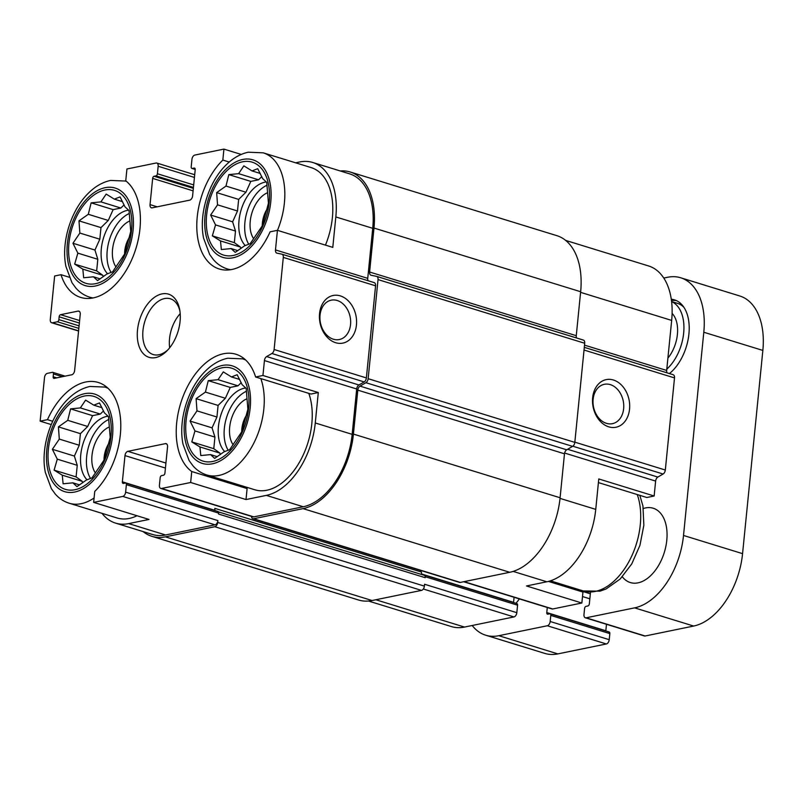 <?xml version="1.0" encoding="UTF-8"?>
<svg xmlns="http://www.w3.org/2000/svg" width="803" height="803" viewBox="0 0 803 803"><rect width="100%" height="100%" fill="white"/><g stroke="black" fill="none" stroke-linecap="round" stroke-linejoin="round"><path stroke-width="1.2" d="M222.019 367.814A48.612 29.52 -72.9 0 0 187.912 443.607A48.612 29.52 -72.9 0 0 242.115 432.496A48.612 29.52 -72.9 0 0 222.019 367.814M218.045 379.689L223.294 371.889L231.455 376.938L237.166 374.72L242.074 384.587L246.17 388.381L247.876 409.219L241.844 431.643L236.594 439.432L229.688 449.64L223.977 451.858L214.652 458.403L210.567 454.608L200.78 455.562L199.947 446.95L191.787 441.901L194.978 430.94L190.07 421.073L196.976 410.865L196.103 398.649L205.417 392.105L208.258 380.652L218.045 379.689L237.999 385.831L241.211 382.68M242.586 161.794A48.612 29.52 -72.9 0 0 208.479 237.588A48.612 29.52 -72.9 0 0 262.671 226.466A48.612 29.52 -72.9 0 0 242.586 161.794M238.601 173.659L243.851 165.86L252.022 170.909L257.733 168.69L262.641 178.567L266.726 182.351L268.443 203.189L262.41 225.613L257.161 233.412L250.255 243.61L244.544 245.828L235.219 252.373L231.123 248.579L221.347 249.542L220.514 240.92L212.343 235.871L215.535 224.91L210.637 215.043L217.543 204.835L216.659 192.62L225.984 186.075L228.825 174.622L238.601 173.659L258.566 179.802L261.778 176.65M104.902 190.02A48.612 29.52 -72.9 0 0 70.794 265.813A48.612 29.52 -72.9 0 0 124.997 254.702A48.612 29.52 -72.9 0 0 104.902 190.02M100.927 201.884L106.177 194.085L114.337 199.134L120.048 196.916L124.957 206.793L129.052 210.587L130.759 231.415L124.736 253.838L119.476 261.637L112.571 271.836L106.859 274.054L97.544 280.598L93.449 276.804L83.663 277.768L82.829 269.146L74.669 264.107L77.861 253.136L72.953 243.269L79.858 233.061L78.985 220.845L88.3 214.301L91.14 202.848L100.927 201.884L120.882 208.037L124.094 204.875M84.345 396.05A48.612 29.52 -72.9 0 0 50.228 471.843A48.612 29.52 -72.9 0 0 104.43 460.731A48.612 29.52 -72.9 0 0 84.345 396.05M80.36 407.914L85.61 400.115L93.77 405.164L99.482 402.945L104.39 412.822L108.485 416.616L110.202 437.444L104.169 459.868L98.92 467.667L92.004 477.865L86.292 480.084L76.978 486.628L72.882 482.834L63.106 483.797L62.263 475.175L54.102 470.136L57.294 459.165L52.386 449.299L59.302 439.09L58.418 426.875L67.743 420.33L70.584 408.878L80.36 407.914L100.315 414.067L103.527 410.905M560.022 498.382L595.746 509.383L598.777 478.949L654.144 496.003L646.816 497.499L598.416 482.593M595.746 509.383A66.107 40.15 107.1 0 1 546.833 581.784L526.487 585.959L581.854 603.013L552.745 608.975A3.885 2.359 107.1 0 1 551.982 608.945L463.652 581.743M310.972 394.042L255.615 376.988L262.942 375.483L318.299 392.537L310.972 394.042M244.744 486.668A63.196 38.383 -72.9 0 0 247.103 488.585L191.746 471.532L190.652 482.493L246.009 499.546L266.355 495.381L303.253 506.753L253.818 516.881A3.885 2.359 107.1 0 1 253.045 516.861L160.781 488.435A3.885 2.359 107.1 0 1 159.426 485.233L160.168 477.735A1.947 1.184 107.1 0 1 161.614 475.607L163.491 475.225A1.947 1.184 107.1 0 0 164.926 473.097L167.546 446.869A3.885 2.359 107.1 0 0 166.181 443.668A3.885 2.359 107.1 0 0 165.418 443.637L127.868 451.336L165.93 463.06M247.103 488.585L246.009 499.546M102.021 513.338A66.107 40.15 107.1 0 0 115.562 523.104A66.107 40.15 107.1 0 0 128.671 523.606L149.007 519.441L93.65 502.387L94.744 491.416A63.196 38.383 -72.9 0 0 120.751 428.421A63.196 38.383 -72.9 0 0 98.277 382.479A63.196 38.383 -72.9 0 0 47.477 419.658L40.15 421.163L51.241 424.576M52.707 421.274L47.477 419.658M580.579 590.125A63.196 38.383 -72.9 0 0 582.948 592.052L581.854 603.013M582.948 592.052L548.429 581.412M514.071 597.281A38.885 23.618 -72.9 0 0 514.081 597.271L513.569 602.33A1.947 1.184 107.1 0 0 513.549 602.551M516.51 603.565A1.947 1.184 107.1 0 1 516.891 603.585A1.947 1.184 107.1 0 1 517.574 605.181L516.821 612.679A3.885 2.359 107.1 0 1 513.95 616.935L464.505 627.073A66.107 40.15 107.1 0 1 451.396 626.571L368.517 601.035M565.683 240.418L648.573 265.954A66.107 40.15 107.1 0 1 671.669 320.407L666.671 370.444A3.885 2.359 107.1 0 0 667.072 372.833M673.155 374.71L584.303 347.338L673.014 374.67A3.885 2.359 107.1 0 1 673.155 374.71A3.885 2.359 107.1 0 1 674.51 377.912L665.316 470.026A3.885 2.359 107.1 0 1 663.097 474.021L657.848 477.082A3.885 2.359 107.1 0 0 655.629 481.077L654.144 496.003M229.236 162.045L222.832 160.068L223.927 149.107L241.211 154.427M222.832 160.068A63.196 38.383 -72.9 0 0 196.825 223.063A63.196 38.383 -72.9 0 0 219.309 269.005A63.196 38.383 -72.9 0 0 270.109 231.826L277.436 230.331L332.793 247.384L335.825 216.94L372.733 228.313L367.734 278.35A3.885 2.359 107.1 0 0 368.135 280.739M69.168 277.206L61.028 274.696A63.196 38.383 -72.9 0 0 80.691 297.431A63.196 38.383 -72.9 0 0 133.609 255.173A63.196 38.383 -72.9 0 0 125.75 180.795L126.924 168.991L156.033 163.029A3.885 2.359 107.1 0 1 156.796 163.049A3.885 2.359 107.1 0 1 158.161 166.261L157.408 173.749A1.947 1.184 107.1 0 1 155.973 175.877L154.096 176.269L193.342 188.354M61.028 274.696L54.634 276.001L50.288 319.554A3.885 2.359 107.1 0 0 51.653 322.756L78.574 331.047M215.144 510.618A3.885 2.359 107.1 0 1 214.823 508.369L214.632 510.246A1.947 1.184 107.1 0 0 214.622 510.457M127.868 451.336A3.885 2.359 107.1 0 0 124.987 455.592L122.367 481.82A1.947 1.184 107.1 0 0 123.05 483.416A1.947 1.184 107.1 0 0 123.431 483.436L125.308 483.045A1.947 1.184 107.1 0 1 125.7 483.065A1.947 1.184 107.1 0 1 126.372 484.671L125.629 492.159L217.894 520.585L217.703 522.452A3.885 2.359 107.1 0 1 214.833 526.718L165.388 536.846A68.054 41.334 107.1 0 1 151.897 536.334A68.054 41.334 107.1 0 1 143.095 531.586M217.894 520.585A3.885 2.359 107.1 0 1 215.013 524.841L165.579 534.979A66.107 40.15 107.1 0 1 152.47 534.477L115.562 523.104M423.924 575.209L424.245 575.139A1.947 1.184 107.1 0 1 424.626 575.159A1.947 1.184 107.1 0 1 425.309 576.755L425.219 577.698A2.921 1.767 107.1 0 0 424.195 575.289L218.446 511.902M592.644 397.746A24.301 18.318 78.4 0 0 618.3 426.554A24.301 18.318 78.4 0 0 622.345 386.002A24.301 18.318 78.4 0 0 592.644 397.746M217.573 511.471A1.947 1.184 107.1 0 1 217.964 511.491A1.947 1.184 107.1 0 1 218.637 513.087L218.546 514.03L425.219 577.698M516.821 612.679L424.566 584.253L424.375 586.12A3.885 2.359 107.1 0 1 421.495 590.386L372.06 600.524A68.054 41.334 107.1 0 1 358.56 600.002L151.897 536.334M40.15 421.163L44.496 377.611A3.885 2.359 107.1 0 1 47.377 373.355L52.376 372.331A1.947 1.184 107.1 0 1 52.767 372.341A1.947 1.184 107.1 0 1 53.45 373.947L53.169 376.758L56.742 377.852M53.169 376.758A1.947 1.184 107.1 0 0 53.841 378.354A1.947 1.184 107.1 0 0 54.233 378.374L71.748 374.78A3.885 2.359 107.1 0 0 74.629 370.514L80.24 314.324A3.885 2.359 107.1 0 0 78.885 311.122A3.885 2.359 107.1 0 0 78.112 311.092L60.586 314.686L79.617 320.548M60.586 314.686A1.947 1.184 107.1 0 0 59.151 316.814L58.87 319.624A1.947 1.184 107.1 0 1 57.425 321.762L52.426 322.786A3.885 2.359 107.1 0 1 51.653 322.756M154.096 176.269A1.947 1.184 107.1 0 0 152.66 178.396L150.041 204.614L157.187 206.823M223.927 149.107L194.828 155.069A3.885 2.359 107.1 0 0 191.957 159.325L191.204 166.823A1.947 1.184 107.1 0 0 191.887 168.419A1.947 1.184 107.1 0 0 192.268 168.439L194.145 168.048A1.947 1.184 107.1 0 1 194.537 168.068A1.947 1.184 107.1 0 1 195.209 169.664L192.6 195.892A3.885 2.359 107.1 0 1 189.719 200.148L152.168 207.847A3.885 2.359 107.1 0 1 151.396 207.816A3.885 2.359 107.1 0 1 150.041 204.614M422.017 574.617A3.885 2.359 107.1 0 1 421.495 572.037L214.823 508.369M340.261 170.969A68.054 41.334 107.1 0 1 350.218 172.003L556.88 235.67A68.054 41.334 107.1 0 1 580.649 291.73L576.263 335.674A3.885 2.359 107.1 0 0 576.624 337.993M350.218 172.003A68.054 41.334 107.1 0 1 373.987 228.052L369.601 272.006L576.263 335.674M251.48 516.369A3.885 2.359 107.1 0 0 252.855 518.728A3.885 2.359 107.1 0 0 253.628 518.758L303.072 508.62A68.054 41.334 107.1 0 0 353.42 434.082L357.807 390.138A3.885 2.359 107.1 0 1 360.025 386.133L365.927 382.7A3.885 2.359 107.1 0 0 368.145 378.695L378.032 279.595A3.885 2.359 107.1 0 0 376.677 276.393A3.885 2.359 107.1 0 0 376.537 276.352L371.096 275.248A3.885 2.359 107.1 0 1 370.956 275.208A3.885 2.359 107.1 0 1 369.601 272.006M376.808 276.443L583.209 340.03A3.885 2.359 107.1 0 1 583.349 340.06A3.885 2.359 107.1 0 1 584.704 343.262L574.818 442.363A3.885 2.359 107.1 0 1 572.599 446.368L566.697 449.81A3.885 2.359 107.1 0 0 564.479 453.805L560.092 497.76A68.054 41.334 107.1 0 1 509.734 572.288L460.3 582.426A3.885 2.359 107.1 0 1 459.527 582.396L252.855 518.728M295.614 162.808L299.629 161.985A66.107 40.15 107.1 0 1 312.738 162.487L349.636 173.86A66.107 40.15 107.1 0 1 372.733 228.313M282.084 254.24L374.078 282.576A3.885 2.359 107.1 0 1 374.218 282.616A3.885 2.359 107.1 0 1 375.573 285.818L366.379 377.932A3.885 2.359 107.1 0 1 364.16 381.927L358.911 384.988A3.885 2.359 107.1 0 0 356.693 388.983L352.166 434.343A66.107 40.15 107.1 0 1 303.253 506.753M312.738 162.487A66.107 40.15 107.1 0 1 335.825 216.94M277.436 230.331L275.479 249.924L367.734 278.35M262.942 375.483L264.428 360.567A3.885 2.359 107.1 0 1 266.646 356.562L271.906 353.501A3.885 2.359 107.1 0 0 274.114 349.506L283.308 257.392A3.885 2.359 107.1 0 0 281.953 254.19A3.885 2.359 107.1 0 0 281.823 254.16L276.965 253.166A3.885 2.359 107.1 0 1 276.834 253.126A3.885 2.359 107.1 0 1 275.479 249.924M319.544 313.612A24.301 18.318 78.4 0 0 345.2 342.419A24.301 18.318 78.4 0 0 349.245 301.868A24.301 18.318 78.4 0 0 319.544 313.612M266.355 495.381A66.107 40.15 107.1 0 0 315.268 422.97L318.299 392.537M190.652 482.493L161.554 488.465A3.885 2.359 107.1 0 1 160.781 488.435M125.629 492.159A3.885 2.359 107.1 0 1 122.749 496.415L93.65 502.387M161.965 293.898A33.053 20.075 -72.9 0 0 137.443 338.575A33.053 20.075 -72.9 0 0 167.185 350.62A33.053 20.075 -72.9 0 0 179.731 309.898A33.053 20.075 -72.9 0 0 161.965 293.898M255.615 376.988A63.196 38.383 -72.9 0 0 235.952 354.253A63.196 38.383 -72.9 0 0 182.733 397.294A63.196 38.383 -72.9 0 0 191.746 471.532M593.126 399.292A20.095 15.147 78.4 0 0 612.418 423.673A20.095 15.147 78.4 0 0 623.228 400.948A20.095 15.147 78.4 0 0 604.348 384.306A20.095 15.147 78.4 0 0 593.126 399.292M320.036 315.157A20.095 15.147 78.4 0 0 339.328 339.539A20.095 15.147 78.4 0 0 350.128 316.814A20.095 15.147 78.4 0 0 331.248 300.171A20.095 15.147 78.4 0 0 320.036 315.157M325.456 245.126A60.767 36.908 -72.9 0 0 311.162 167.596L263.183 152.821L248.247 152.199C240.127 153.995 232.669 158.311 225.884 165.157C208.268 182.492 198.642 214.632 203.611 238.27L209.663 254.481L213.478 259.72C217.342 264.167 221.989 267.238 227.41 268.955A60.767 36.908 -72.9 0 0 230.662 269.698M260.814 378.584A60.767 36.908 -72.9 0 1 252.022 446.518A60.767 36.908 -72.9 0 1 206.843 474.985L254.822 489.77A60.767 36.908 -72.9 0 0 299.991 461.303A60.767 36.908 -72.9 0 0 308.794 393.37M136.992 515.737A60.767 36.908 107.1 0 1 129.183 518.457A60.767 36.908 107.1 0 1 117.138 517.995L69.158 503.22A60.767 36.908 -72.9 0 0 94.092 497.99M129.524 237.126A20.095 12.206 -72.9 0 0 124.595 254.079M129.875 220.935A26.74 16.241 -72.9 0 0 114.146 241.442A26.74 16.241 -72.9 0 0 116.023 267.018M129.363 213.447A35.001 21.259 -72.9 0 0 109.459 239.615A35.001 21.259 -72.9 0 0 111.095 272.498M107.602 273.813A35.001 21.259 107.1 0 1 103.557 237.798A35.001 21.259 107.1 0 1 127.215 210.406A35.001 21.259 107.1 0 1 128.651 210.175M267.198 208.9A20.095 12.206 -72.9 0 0 262.27 225.854M267.56 192.71A26.74 16.241 -72.9 0 0 251.831 213.217A26.74 16.241 -72.9 0 0 253.708 238.792M267.048 185.222A35.001 21.259 -72.9 0 0 247.143 211.39A35.001 21.259 -72.9 0 0 248.779 244.273M245.276 245.588A35.001 21.259 107.1 0 1 241.241 209.563A35.001 21.259 107.1 0 1 264.9 182.181A35.001 21.259 107.1 0 1 266.335 181.95M108.957 443.156A20.095 12.206 -72.9 0 0 104.029 460.109M109.318 426.965A26.74 16.241 -72.9 0 0 93.59 447.472A26.74 16.241 -72.9 0 0 95.457 473.047M108.796 419.477A35.001 21.259 -72.9 0 0 88.892 445.645A35.001 21.259 -72.9 0 0 90.538 478.528M87.035 479.843A35.001 21.259 107.1 0 1 82.99 443.828A35.001 21.259 107.1 0 1 106.648 416.436A35.001 21.259 107.1 0 1 108.084 416.205M246.631 414.93A20.095 12.206 -72.9 0 0 241.713 431.873M246.993 398.74A26.74 16.241 -72.9 0 0 231.264 419.246A26.74 16.241 -72.9 0 0 233.141 444.822M246.481 391.252A35.001 21.259 -72.9 0 0 226.576 417.419A35.001 21.259 -72.9 0 0 228.213 450.302M224.72 451.617A35.001 21.259 107.1 0 1 220.674 415.593A35.001 21.259 107.1 0 1 244.333 388.21A35.001 21.259 107.1 0 1 245.768 387.979M180.193 313.642A29.169 17.716 -72.9 0 0 169.674 347.789M179.962 311.353A29.169 17.716 -72.9 0 0 170.326 298.776A29.169 17.716 -72.9 0 0 164.545 298.555A29.169 17.716 -72.9 0 0 143.657 325.958A29.169 17.716 -72.9 0 0 153.152 354.524A29.169 17.716 -72.9 0 0 168.188 349.556M101.971 407.693L93.77 405.164M79.607 484.902L72.882 482.834M82.679 482.784L82.227 481.328L62.263 475.175M82.227 481.328L76.094 476.912L54.102 470.136M76.094 476.912L77.249 465.318L57.294 459.165M77.249 465.318L74.378 456.074L52.386 449.299M74.378 456.074L79.256 445.243L59.302 439.09M79.256 445.243L80.41 433.65L58.418 426.875M80.41 433.65L87.698 426.483L67.743 420.33M87.698 426.483L92.576 415.653L70.584 408.878M92.576 415.653L100.315 414.067M122.538 201.663L114.337 199.134M100.164 278.872L93.449 276.804M103.246 276.754L102.794 275.299L82.829 269.146M102.794 275.299L96.661 270.882L74.669 264.107M96.661 270.882L97.815 259.289L77.861 253.136M97.815 259.289L94.945 250.044L72.953 243.269M94.945 250.044L99.823 239.214L79.858 233.061M99.823 239.214L100.977 227.62L78.985 220.845M100.977 227.62L108.264 220.454L88.3 214.301M108.264 220.454L113.143 209.623L91.14 202.848M113.143 209.623L120.882 208.037M260.222 173.438L252.022 170.909M237.849 250.646L231.123 248.579M240.92 248.528L240.468 247.073L220.514 240.92M240.468 247.073L234.346 242.647L212.343 235.871M234.346 242.647L235.5 231.063L215.535 224.91M235.5 231.063L232.629 221.819L210.637 215.043M232.629 221.819L237.497 210.988L217.543 204.835M237.497 210.988L238.662 199.395L216.659 192.62M238.662 199.395L245.949 192.228L225.984 186.075M245.949 192.228L250.817 181.398L228.825 174.622M250.817 181.398L258.566 179.802M239.655 379.458L231.455 376.938M217.282 456.676L210.567 454.608M220.353 454.558L219.902 453.103L199.947 446.95M219.902 453.103L213.779 448.676L191.787 441.901M213.779 448.676L214.933 437.093L194.978 430.94M214.933 437.093L212.062 427.848L190.07 421.073M212.062 427.848L216.94 417.018L196.976 410.865M216.94 417.018L218.095 405.425L196.103 398.649M218.095 405.425L225.382 398.258L205.417 392.105M225.382 398.258L230.25 387.427L208.258 380.652M230.25 387.427L237.999 385.831M547.285 607.5L546.783 612.569A1.947 1.184 107.1 0 0 547.455 614.165A1.947 1.184 107.1 0 0 547.847 614.185L549.724 613.803A1.947 1.184 107.1 0 1 550.105 613.813A1.947 1.184 107.1 0 1 550.788 615.419L550.175 621.502A3.885 2.359 107.1 0 1 547.305 625.758L498.804 635.705A66.107 40.15 107.1 0 1 485.695 635.203A66.107 40.15 107.1 0 1 472.194 625.497M608.774 631.991A1.947 1.184 107.1 0 1 609.156 632.001A1.947 1.184 107.1 0 1 609.838 633.607L609.226 639.69A3.885 2.359 107.1 0 1 606.355 643.956L557.854 653.893A66.107 40.15 107.1 0 1 544.745 653.391L485.695 635.203M663.78 278.059L667.604 277.276A66.107 40.15 107.1 0 1 680.713 277.778A66.107 40.15 107.1 0 1 703.799 332.241L683.514 535.46A66.107 40.15 107.1 0 1 634.601 607.861L586.1 617.808A3.885 2.359 107.1 0 1 585.337 617.778A3.885 2.359 107.1 0 1 583.972 614.576L584.584 608.483A1.947 1.184 107.1 0 1 586.019 606.355L587.896 605.974A1.947 1.184 107.1 0 0 589.332 603.846L590.496 592.202M680.713 277.778L739.754 295.976A66.107 40.15 107.1 0 1 762.85 350.429L742.564 553.648A66.107 40.15 107.1 0 1 693.651 626.049L645.15 635.996A3.885 2.359 107.1 0 1 644.377 635.966L585.337 617.778M606.476 624.292L605.833 630.756L546.783 612.569M643.364 508.5A38.885 23.618 107.1 0 1 645.502 507.938A38.885 23.618 107.1 0 1 653.21 508.229A38.885 23.618 107.1 0 1 664.332 552.344A38.885 23.618 107.1 0 1 630.315 582.556A38.885 23.618 107.1 0 1 622.325 576.785M669.441 373.566A41.314 25.094 -72.9 0 0 689.084 332.03A41.314 25.094 -72.9 0 0 674.49 299.88A41.314 25.094 -72.9 0 0 671.288 299.248M515.917 603.284A41.314 25.094 -72.9 0 0 519.39 598.908M676.297 300.563A41.314 25.094 -72.9 0 0 671.459 300.463M683.945 307.368A38.885 23.618 -72.9 0 0 677.461 303.333L671.589 301.526M666.801 369.149A38.885 23.618 -72.9 0 0 683.805 331.468A38.885 23.618 -72.9 0 0 671.599 301.627M667.905 358.098A29.169 17.716 -72.9 0 0 672.111 313.411M564.599 453.043L655.629 481.077M513.127 571.405L546.833 581.784M464.064 581.653L552.745 608.975M580.589 292.352L671.669 320.407M584.514 345.139L666.671 370.444M584.032 350.038L674.51 377.912M574.838 442.152L665.316 470.026M572.83 446.217L663.097 474.021M567.601 449.279L657.848 477.082M165.418 443.637L166.843 444.079M124.987 455.592L165.428 468.059M122.367 481.82L214.632 510.246M421.705 574.035L513.569 602.33M425.309 576.755L517.574 605.181M126.372 484.671L218.637 513.087M217.703 522.452L424.375 586.12M423.311 589.011L513.95 616.935M375.824 599.751L464.505 627.073M78.112 311.092L79.537 311.534M57.425 321.762L78.835 328.357M52.426 322.786L78.594 330.846M158.161 166.261L194.436 177.433M157.408 173.749L193.694 184.921M152.66 178.396L193.101 190.853M373.987 228.052L580.649 291.73M378.032 279.595L584.704 343.262M368.145 378.695L574.818 442.363M365.927 382.7L572.599 446.368M360.025 386.133L566.697 449.81M357.807 390.138L564.479 453.805M353.42 434.082L560.092 497.76M303.072 508.62L509.734 572.288M253.628 518.758L460.3 582.426M214.833 526.718L421.495 590.386M165.388 536.846L372.06 600.524M283.308 257.392L375.573 285.818M274.114 349.506L366.379 377.932M271.906 353.501L364.16 381.927M266.646 356.562L358.911 384.988M264.428 360.567L356.693 388.983M315.268 422.97L352.166 434.343M161.554 488.465L253.818 516.881M122.749 496.415L215.013 524.841M128.671 523.606L165.579 534.979M53.45 373.947L62.383 376.697M59.151 316.814L79.367 323.047M58.87 319.624L79.085 325.857M155.973 175.877L193.443 187.42M194.145 168.048L194.858 168.269M192.268 168.439L195.229 169.343M92.506 298.043L89.725 297.19A60.767 36.908 -72.9 0 0 93.048 297.943M126.452 181.358A60.767 36.908 -72.9 0 0 125.499 181.046L110.573 180.424C102.443 182.221 94.985 186.537 88.2 193.382C70.584 210.717 60.958 242.857 65.936 266.496L71.979 282.706L75.793 287.956C79.658 292.392 84.305 295.474 89.725 297.19M105.143 187.681A51.041 31.006 -72.9 0 0 69.329 267.258A51.041 31.006 -72.9 0 0 126.232 255.595A51.041 31.006 -72.9 0 0 105.143 187.681M277.487 230.341A60.767 36.908 -72.9 0 0 263.183 152.821M242.817 159.446A51.041 31.006 -72.9 0 0 207.003 239.033A51.041 31.006 -72.9 0 0 263.916 227.359A51.041 31.006 -72.9 0 0 242.817 159.446M639.84 495.351L642.942 506.01L643.855 525.252L639.931 545.367L631.77 563.897L620.207 578.983L606.094 588.97L599.992 591.159L583.279 590.958A60.767 36.908 -72.9 0 0 628.448 562.491A60.767 36.908 -72.9 0 0 637.251 494.558M108.054 388.291A60.767 36.908 -72.9 0 0 104.942 387.076L90.006 386.454C81.876 388.25 74.428 392.567 67.643 399.412C50.017 416.747 40.391 448.887 45.37 472.525L51.412 488.736L55.226 493.975C59.101 498.422 63.738 501.504 69.158 503.22M84.576 393.701A51.041 31.006 -72.9 0 0 48.762 473.288A51.041 31.006 -72.9 0 0 105.665 461.625A51.041 31.006 -72.9 0 0 84.576 393.701M245.728 360.065A60.767 36.908 -72.9 0 0 242.616 358.851L227.681 358.228C219.56 360.025 212.102 364.341 205.317 371.187C187.701 388.511 178.075 420.662 183.044 444.3L189.096 460.51L192.911 465.75C196.775 470.197 201.423 473.268 206.843 474.985M222.26 365.475A51.041 31.006 -72.9 0 0 186.447 445.063A51.041 31.006 -72.9 0 0 243.349 433.389A51.041 31.006 -72.9 0 0 222.26 365.475M557.854 653.893L498.804 635.705M606.355 643.956L547.305 625.758M762.85 350.429L703.799 332.241M742.564 553.648L683.514 535.46M693.651 626.049L634.601 607.861M645.15 635.996L586.1 617.808M590.335 593.808L581.814 591.189M589.844 598.807L582.496 596.539M609.838 633.607L550.788 615.419M609.226 639.69L550.175 621.502M424.626 575.159L516.891 603.585M376.677 276.393L583.349 340.06M281.953 254.19L374.218 282.616M125.7 483.065L217.964 511.491M52.767 372.341L65.093 376.145M156.796 163.049L194.707 174.733M191.887 168.419L195.229 169.453M126.402 181.327L125.499 181.046M230.1 269.788L227.41 268.955M583.279 590.958L550.416 580.83M107.632 387.909L104.942 387.076M245.316 359.674L242.616 358.851M609.156 632.001L550.105 613.813"/></g></svg>
